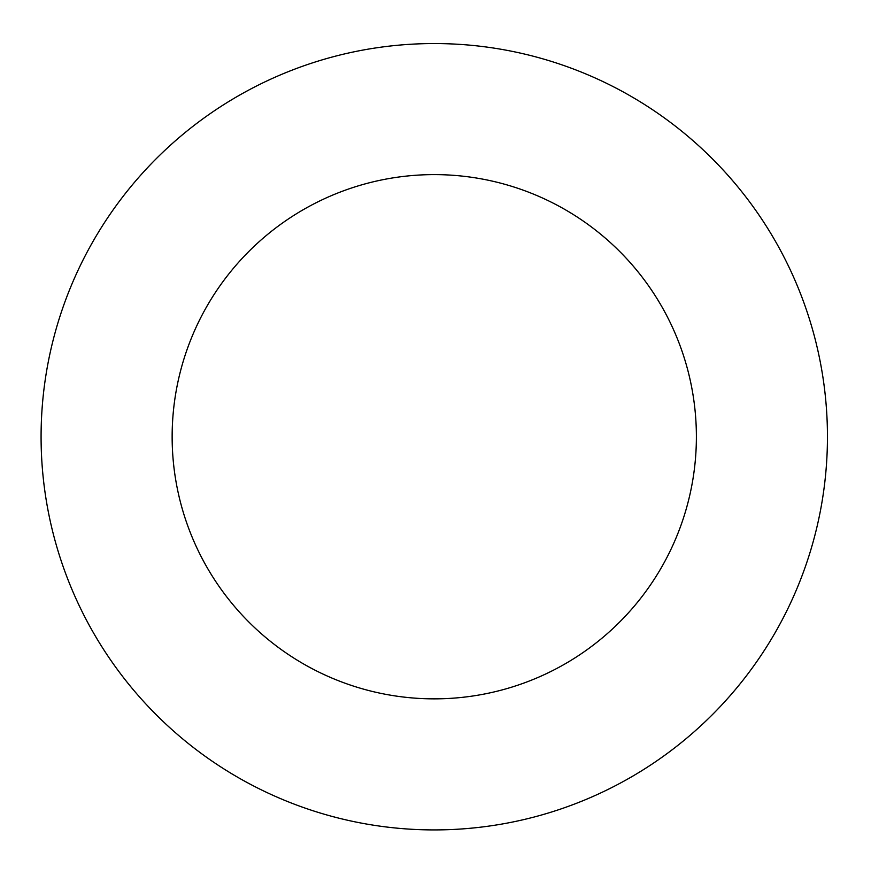 <?xml version="1.0" encoding="UTF-8"?>
<svg xmlns="http://www.w3.org/2000/svg" width="871" height="871" viewBox="0 0 871 871"><rect width="100%" height="100%" fill="white"/><g stroke="black" fill="none" stroke-linecap="round" stroke-linejoin="round"><path stroke-width="1.31" d="M696.386 436.741A262.127 262.127 0 0 0 303.206 209.726A262.127 262.127 0 0 0 303.206 663.746A262.127 262.127 0 0 0 696.386 436.741M827.45 436.741A393.191 393.191 0 0 0 237.674 96.224A393.191 393.191 0 0 0 237.674 777.248A393.191 393.191 0 0 0 827.45 436.741"/></g></svg>
